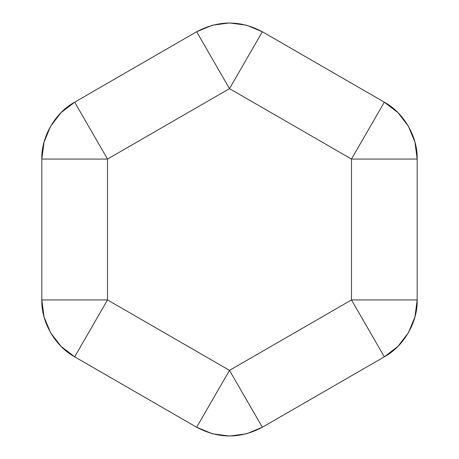 <?xml version="1.0" encoding="UTF-8"?>
<svg xmlns="http://www.w3.org/2000/svg" width="459" height="459" viewBox="0 0 459 459"><rect width="100%" height="100%" fill="white"/><g stroke="black" fill="none" stroke-linecap="round" stroke-linejoin="round"><path stroke-width="0.69" d="M41.821 159.066L107.509 159.066L41.821 159.066L44.058 142.066L50.622 126.225L61.064 112.621L74.668 102.179L107.509 159.066L229.5 88.639L351.491 159.066L351.491 299.934L229.5 370.361L107.509 299.934L107.509 159.066L74.668 102.179C55.195 112.679 41.172 136.96 41.821 159.066L41.821 299.934L107.509 299.934L41.821 299.934L44.058 316.934L50.622 332.775L61.064 346.379L74.668 356.821L196.659 427.249L229.5 370.361L196.659 427.249L212.5 433.812L229.5 436.05L246.5 433.812L262.341 427.249L384.332 356.821L351.491 299.934L351.491 159.066L229.5 88.639L107.509 159.066L107.509 299.934L229.5 370.361L351.491 299.934L417.179 299.934L414.942 316.934L408.378 332.775L397.936 346.379L384.332 356.821C403.805 346.321 417.828 322.04 417.179 299.934L417.179 159.066L351.491 159.066L384.332 102.179L397.936 112.621L408.378 126.225L414.942 142.066L417.179 159.066C417.828 136.96 403.805 112.679 384.332 102.179L262.341 31.751L229.5 88.639L196.659 31.751L212.5 25.188L229.5 22.95L246.5 25.188L262.341 31.751C240.447 20.133 218.553 20.133 196.659 31.751L74.668 102.179L196.659 31.751C218.553 20.133 240.447 20.133 262.341 31.751L384.332 102.179C403.805 112.679 417.828 136.96 417.179 159.066L417.179 299.934C417.828 322.04 403.805 346.321 384.332 356.821L262.341 427.249C240.447 438.867 218.553 438.867 196.659 427.249L74.668 356.821C55.195 346.321 41.172 322.04 41.821 299.934L41.821 159.066C41.172 136.96 55.195 112.679 74.668 102.179M196.659 31.751L229.5 88.639L262.341 31.751M384.332 102.179L351.491 159.066L417.179 159.066M74.668 356.821L107.509 299.934L74.668 356.821C55.195 346.321 41.172 322.04 41.821 299.934M417.179 299.934L351.491 299.934L384.332 356.821M262.341 427.249L229.5 370.361L262.341 427.249C240.447 438.867 218.553 438.867 196.659 427.249"/></g></svg>
